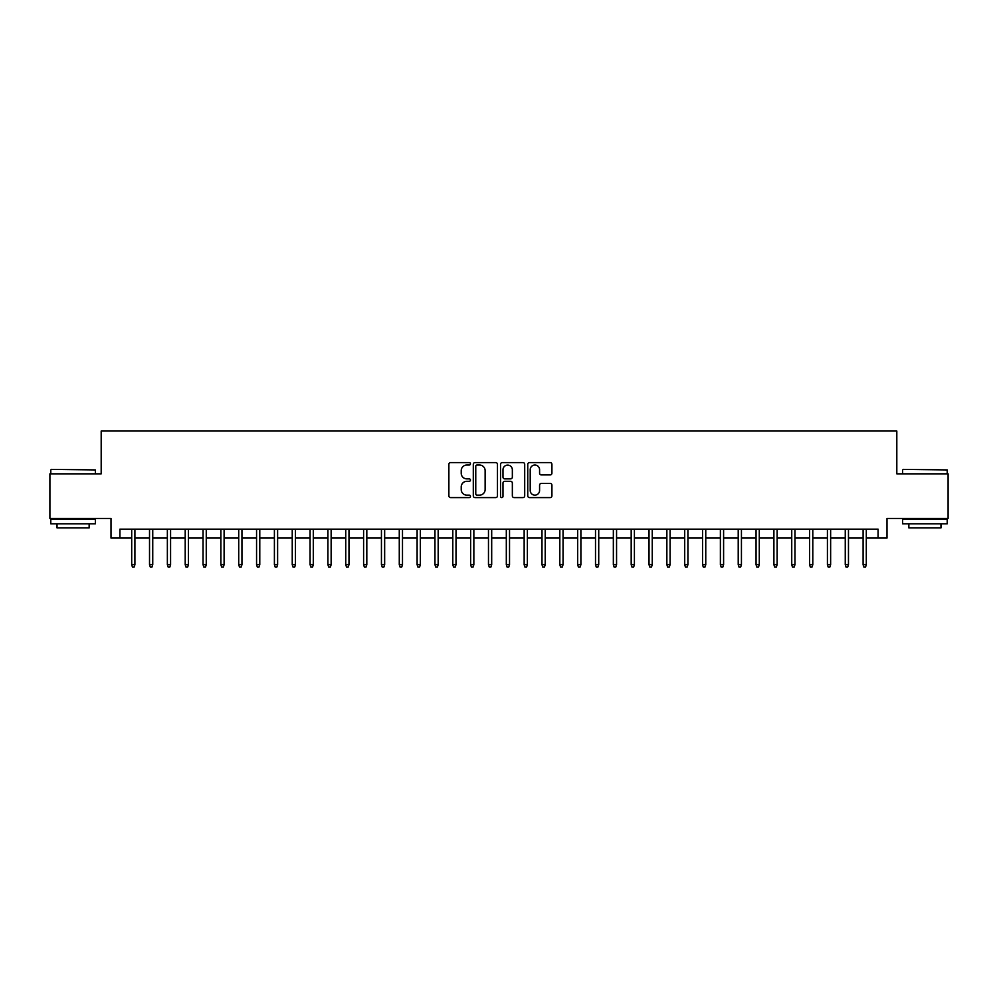 <?xml version="1.0" encoding="UTF-8"?>
<svg xmlns="http://www.w3.org/2000/svg" width="998" height="998" viewBox="0 0 998 998"><rect width="100%" height="100%" fill="white"/><g stroke="black" fill="none" stroke-linecap="round" stroke-linejoin="round"><path stroke-width="1.5" d="M470.457 463.808A1.223 1.223 0 0 0 469.235 462.585L450.622 462.585A1.746 1.746 0 0 0 448.875 464.332L448.875 495.844A1.746 1.746 0 0 0 450.622 497.603L469.235 497.603A1.223 1.223 0 0 0 470.457 496.38A1.223 1.223 0 0 0 469.235 495.145L466.827 495.145A5.601 5.601 0 0 1 461.226 489.544L461.226 486.924A5.601 5.601 0 0 1 466.827 481.31L469.235 481.31A1.223 1.223 0 0 0 470.457 480.088A1.223 1.223 0 0 0 469.235 478.865L466.827 478.865A5.601 5.601 0 0 1 461.226 473.264L461.226 470.632A5.601 5.601 0 0 1 466.827 465.031L469.235 465.031A1.223 1.223 0 0 0 470.457 463.808M550.172 474.923A1.746 1.746 0 0 0 551.919 473.177L551.919 464.332A1.746 1.746 0 0 0 550.172 462.585L529.514 462.585A1.746 1.746 0 0 0 527.755 464.332L527.755 495.844A1.746 1.746 0 0 0 529.514 497.603L550.172 497.603A1.746 1.746 0 0 0 551.919 495.844L551.919 485.165A1.746 1.746 0 0 0 550.172 483.419L541.328 483.419A1.746 1.746 0 0 0 539.581 485.165L539.581 490.467A4.678 4.678 0 0 1 534.891 495.145A4.678 4.678 0 0 1 530.212 490.467L530.212 469.721A4.678 4.678 0 0 1 534.891 465.031A4.678 4.678 0 0 1 539.581 469.721L539.581 473.177A1.746 1.746 0 0 0 541.328 474.923L550.172 474.923M119.922 538.072L119.922 529.152L878.078 529.152L878.078 538.072L886.997 538.072L886.997 518.449L948.1 518.449L948.1 473.85L896.815 473.85L896.815 431.036L101.185 431.036L101.185 473.85L49.9 473.85L49.9 518.449L111.003 518.449L111.003 538.072L131.699 538.072M497.466 464.332A1.746 1.746 0 0 0 495.719 462.585L475.06 462.585A1.746 1.746 0 0 0 473.301 464.332L473.301 495.844A1.746 1.746 0 0 0 475.06 497.603L495.719 497.603A1.746 1.746 0 0 0 497.466 495.844L497.466 464.332M502.281 462.585L522.94 462.585A1.746 1.746 0 0 1 524.699 464.332L524.699 495.844A1.746 1.746 0 0 1 522.94 497.603L514.107 497.603A1.746 1.746 0 0 1 512.348 495.844L512.348 483.069A1.746 1.746 0 0 0 510.602 481.31L504.739 481.31A1.746 1.746 0 0 0 502.98 483.069L502.98 496.38A1.223 1.223 0 0 1 501.757 497.603A1.223 1.223 0 0 1 500.534 496.38L500.534 464.332A1.746 1.746 0 0 1 502.281 462.585M134.905 538.072L149.525 538.072M152.744 538.072L167.365 538.072M170.583 538.072L185.204 538.072M188.422 538.072L203.043 538.072M206.262 538.072L220.882 538.072M224.101 538.072L238.722 538.072M241.94 538.072L256.561 538.072M259.779 538.072L274.4 538.072M277.619 538.072L292.239 538.072M295.458 538.072L310.079 538.072M313.297 538.072L327.918 538.072M331.136 538.072L345.757 538.072M348.976 538.072L363.596 538.072M366.815 538.072L381.436 538.072M384.654 538.072L399.275 538.072M402.493 538.072L417.114 538.072M420.333 538.072L434.953 538.072M438.172 538.072L452.793 538.072M456.011 538.072L470.632 538.072M473.85 538.072L488.471 538.072M491.69 538.072L506.31 538.072M509.529 538.072L524.15 538.072M527.368 538.072L541.989 538.072M545.207 538.072L559.828 538.072M563.047 538.072L577.667 538.072M580.886 538.072L595.507 538.072M598.725 538.072L613.346 538.072M616.564 538.072L631.185 538.072M634.404 538.072L649.024 538.072M652.243 538.072L666.864 538.072M670.082 538.072L684.703 538.072M687.921 538.072L702.542 538.072M705.761 538.072L720.381 538.072M723.6 538.072L738.221 538.072M741.439 538.072L756.06 538.072M759.278 538.072L773.899 538.072M777.118 538.072L791.738 538.072M794.957 538.072L809.578 538.072M812.796 538.072L827.417 538.072M830.635 538.072L845.256 538.072M848.475 538.072L863.095 538.072M866.301 538.072L878.078 538.072M476.982 465.031A1.223 1.223 0 0 0 475.759 466.253L475.759 493.923A1.223 1.223 0 0 0 476.982 495.145L479.514 495.145A5.601 5.601 0 0 0 485.128 489.544L485.128 470.632A5.601 5.601 0 0 0 479.514 465.031L476.982 465.031M512.348 469.809A4.678 4.678 0 0 0 507.67 465.118A4.678 4.678 0 0 0 502.98 469.809L502.98 477.119A1.746 1.746 0 0 0 504.739 478.865L510.602 478.865A1.746 1.746 0 0 0 512.348 477.119L512.348 469.809M131.699 564.643L132.41 566.964L134.194 566.964L134.905 564.643L131.699 564.643L131.699 529.152M134.905 564.643L134.905 529.152M51.322 469.384L95.384 469.921L51.322 469.384M73.091 523.8L50.786 523.8L50.786 519.334L95.384 519.334L95.384 523.8L73.091 523.8M89.146 523.8L89.146 527.905L57.036 527.905L57.036 523.8M903.14 469.384L947.214 469.921L903.14 469.384M924.909 523.8L902.616 523.8L902.616 519.334L947.214 519.334L947.214 523.8L924.909 523.8M940.964 523.8L940.964 527.905L908.854 527.905L908.854 523.8M149.525 564.643L150.249 566.964L152.033 566.964L152.744 564.643L149.525 564.643L149.525 529.152M152.744 564.643L152.744 529.152M167.365 564.643L168.088 566.964L169.872 566.964L170.583 564.643L167.365 564.643L167.365 529.152M170.583 564.643L170.583 529.152M185.204 564.643L185.927 566.964L187.711 566.964L188.422 564.643L185.204 564.643L185.204 529.152M188.422 564.643L188.422 529.152M203.043 564.643L203.767 566.964L205.551 566.964L206.262 564.643L203.043 564.643L203.043 529.152M206.262 564.643L206.262 529.152M220.882 564.643L221.606 566.964L223.39 566.964L224.101 564.643L220.882 564.643L220.882 529.152M224.101 564.643L224.101 529.152M238.722 564.643L239.445 566.964L241.229 566.964L241.94 564.643L238.722 564.643L238.722 529.152M241.94 564.643L241.94 529.152M256.561 564.643L257.284 566.964L259.068 566.964L259.779 564.643L256.561 564.643L256.561 529.152M259.779 564.643L259.779 529.152M274.4 564.643L275.124 566.964L276.908 566.964L277.619 564.643L274.4 564.643L274.4 529.152M277.619 564.643L277.619 529.152M292.239 564.643L292.963 566.964L294.747 566.964L295.458 564.643L292.239 564.643L292.239 529.152M295.458 564.643L295.458 529.152M310.079 564.643L310.802 566.964L312.586 566.964L313.297 564.643L310.079 564.643L310.079 529.152M313.297 564.643L313.297 529.152M327.918 564.643L328.641 566.964L330.425 566.964L331.136 564.643L327.918 564.643L327.918 529.152M331.136 564.643L331.136 529.152M345.757 564.643L346.481 566.964L348.265 566.964L348.976 564.643L345.757 564.643L345.757 529.152M348.976 564.643L348.976 529.152M363.596 564.643L364.32 566.964L366.104 566.964L366.815 564.643L363.596 564.643L363.596 529.152M366.815 564.643L366.815 529.152M381.436 564.643L382.159 566.964L383.943 566.964L384.654 564.643L381.436 564.643L381.436 529.152M384.654 564.643L384.654 529.152M399.275 564.643L399.998 566.964L401.782 566.964L402.493 564.643L399.275 564.643L399.275 529.152M402.493 564.643L402.493 529.152M417.114 564.643L417.838 566.964L419.622 566.964L420.333 564.643L417.114 564.643L417.114 529.152M420.333 564.643L420.333 529.152M434.953 564.643L435.677 566.964L437.461 566.964L438.172 564.643L434.953 564.643L434.953 529.152M438.172 564.643L438.172 529.152M452.793 564.643L453.516 566.964L455.3 566.964L456.011 564.643L452.793 564.643L452.793 529.152M456.011 564.643L456.011 529.152M470.632 564.643L471.355 566.964L473.139 566.964L473.85 564.643L470.632 564.643L470.632 529.152M473.85 564.643L473.85 529.152M488.471 564.643L489.195 566.964L490.979 566.964L491.69 564.643L488.471 564.643L488.471 529.152M491.69 564.643L491.69 529.152M506.31 564.643L507.021 566.964L508.805 566.964L509.529 564.643L506.31 564.643L506.31 529.152M509.529 564.643L509.529 529.152M524.15 564.643L524.861 566.964L526.645 566.964L527.368 564.643L524.15 564.643L524.15 529.152M527.368 564.643L527.368 529.152M541.989 564.643L542.7 566.964L544.484 566.964L545.207 564.643L541.989 564.643L541.989 529.152M545.207 564.643L545.207 529.152M559.828 564.643L560.539 566.964L562.323 566.964L563.047 564.643L559.828 564.643L559.828 529.152M563.047 564.643L563.047 529.152M577.667 564.643L578.378 566.964L580.162 566.964L580.886 564.643L577.667 564.643L577.667 529.152M580.886 564.643L580.886 529.152M595.507 564.643L596.218 566.964L598.002 566.964L598.725 564.643L595.507 564.643L595.507 529.152M598.725 564.643L598.725 529.152M613.346 564.643L614.057 566.964L615.841 566.964L616.564 564.643L613.346 564.643L613.346 529.152M616.564 564.643L616.564 529.152M631.185 564.643L631.896 566.964L633.68 566.964L634.404 564.643L631.185 564.643L631.185 529.152M634.404 564.643L634.404 529.152M649.024 564.643L649.735 566.964L651.519 566.964L652.243 564.643L649.024 564.643L649.024 529.152M652.243 564.643L652.243 529.152M666.864 564.643L667.575 566.964L669.359 566.964L670.082 564.643L666.864 564.643L666.864 529.152M670.082 564.643L670.082 529.152M684.703 564.643L685.414 566.964L687.198 566.964L687.921 564.643L684.703 564.643L684.703 529.152M687.921 564.643L687.921 529.152M702.542 564.643L703.253 566.964L705.037 566.964L705.761 564.643L702.542 564.643L702.542 529.152M705.761 564.643L705.761 529.152M720.381 564.643L721.092 566.964L722.876 566.964L723.6 564.643L720.381 564.643L720.381 529.152M723.6 564.643L723.6 529.152M738.221 564.643L738.932 566.964L740.716 566.964L741.439 564.643L738.221 564.643L738.221 529.152M741.439 564.643L741.439 529.152M756.06 564.643L756.771 566.964L758.555 566.964L759.278 564.643L756.06 564.643L756.06 529.152M759.278 564.643L759.278 529.152M773.899 564.643L774.61 566.964L776.394 566.964L777.118 564.643L773.899 564.643L773.899 529.152M777.118 564.643L777.118 529.152M791.738 564.643L792.449 566.964L794.233 566.964L794.957 564.643L791.738 564.643L791.738 529.152M794.957 564.643L794.957 529.152M809.578 564.643L810.289 566.964L812.073 566.964L812.796 564.643L809.578 564.643L809.578 529.152M812.796 564.643L812.796 529.152M827.417 564.643L828.128 566.964L829.912 566.964L830.635 564.643L827.417 564.643L827.417 529.152M830.635 564.643L830.635 529.152M845.256 564.643L845.967 566.964L847.751 566.964L848.475 564.643L845.256 564.643L845.256 529.152M848.475 564.643L848.475 529.152M863.095 564.643L863.806 566.964L865.59 566.964L866.301 564.643L863.095 564.643L863.095 529.152M866.301 564.643L866.301 529.152M50.786 473.85L50.786 469.921M60.965 519.334L60.965 518.449M85.217 519.334L85.217 518.449M95.384 473.85L95.384 469.921M902.616 473.85L902.616 469.921M912.783 519.334L912.783 518.449M937.035 519.334L937.035 518.449M947.214 473.85L947.214 469.921"/></g></svg>
